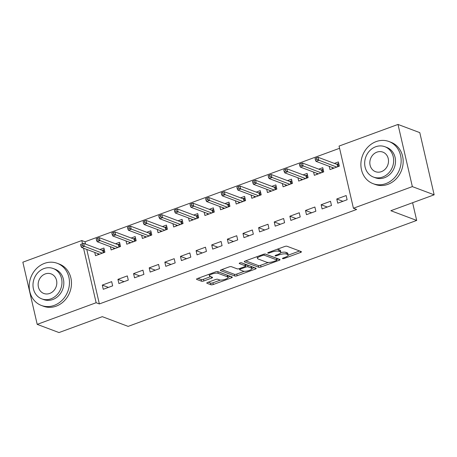 <?xml version="1.0" encoding="UTF-8"?>
<svg xmlns="http://www.w3.org/2000/svg" width="457" height="457" viewBox="0 0 457 457"><rect width="100%" height="100%" fill="white"/><g stroke="black" fill="none" stroke-linecap="round" stroke-linejoin="round"><path stroke-width="0.69" d="M282.592 258.645A1.24 0.36 167 0 0 284.22 258.456L300.523 252.475A1.771 0.508 167 0 0 301.449 251.778A1.771 0.508 167 0 0 301.26 251.613L286.996 246.243A1.771 0.508 167 0 0 284.671 246.512L268.368 252.498A1.24 0.36 167 0 0 267.716 252.984A1.24 0.36 167 0 0 267.848 253.098A1.24 0.36 167 0 0 269.476 252.915L271.589 252.138A5.661 1.634 167 0 1 279.033 251.293L280.221 251.738A5.661 1.634 167 0 1 280.827 252.27A5.661 1.634 167 0 1 277.85 254.492L275.737 255.269A1.24 0.36 167 0 0 275.085 255.754A1.24 0.36 167 0 0 275.217 255.874A1.24 0.36 167 0 0 276.851 255.686L278.959 254.915A5.661 1.634 167 0 1 286.402 254.063L287.59 254.509A5.661 1.634 167 0 1 288.196 255.04A5.661 1.634 167 0 1 285.219 257.268L283.112 258.039A1.24 0.36 167 0 0 282.46 258.531A1.24 0.36 167 0 0 282.592 258.645M207.707 282.397A1.771 0.508 167 0 0 206.775 283.094A1.771 0.508 167 0 0 206.97 283.26L210.968 284.768A1.771 0.508 167 0 0 213.293 284.5L231.402 277.856A1.771 0.508 167 0 0 232.333 277.159A1.771 0.508 167 0 0 232.145 276.993L217.875 271.624A1.771 0.508 167 0 0 215.55 271.892L197.447 278.542A1.771 0.508 167 0 0 196.516 279.233A1.771 0.508 167 0 0 196.704 279.398L201.537 281.221A1.771 0.508 167 0 0 203.868 280.952L211.614 278.107A1.771 0.508 167 0 0 212.545 277.41A1.771 0.508 167 0 0 212.356 277.245L209.957 276.348A4.73 1.365 167 0 1 209.455 275.902A4.73 1.365 167 0 1 212.825 273.749A4.73 1.365 167 0 1 218.166 273.332L227.557 276.862A4.73 1.365 167 0 1 228.06 277.308A4.73 1.365 167 0 1 224.695 279.461A4.73 1.365 167 0 1 219.349 279.878L217.783 279.29A1.771 0.508 167 0 0 215.458 279.553L207.707 282.397M86.773 249.419L99.363 303.939L356.649 209.466L353.421 208.249L339.065 146.074L397.996 124.435L412.351 186.61L353.421 208.249M99.363 303.939L96.136 302.728L37.206 324.367L22.85 262.187L81.78 240.548L82.523 243.758M397.996 124.435L419.794 132.633L434.15 194.813L390.849 210.711L416.687 220.428L128.137 326.384L102.305 316.667L59.004 332.565L37.206 324.367M434.15 194.813L412.351 186.61M258.685 267.248A1.771 0.508 167 0 0 261.01 266.979L279.118 260.33A1.771 0.508 167 0 0 280.05 259.639A1.771 0.508 167 0 0 279.861 259.473L265.591 254.103A1.771 0.508 167 0 0 263.266 254.372L245.163 261.016A1.771 0.508 167 0 0 244.232 261.712A1.771 0.508 167 0 0 244.421 261.878L258.685 267.248L258.296 265.563A1.771 0.508 167 0 0 260.627 265.3L268.419 262.438M255.257 269.093L237.154 275.742A1.771 0.508 167 0 1 234.829 276.005L220.56 270.641A1.771 0.508 167 0 1 220.371 270.475A1.771 0.508 167 0 1 221.302 269.779L229.054 266.934A1.771 0.508 167 0 1 231.379 266.671L237.166 268.842A1.771 0.508 167 0 0 239.491 268.579L244.632 266.694A1.771 0.508 167 0 0 245.563 265.997A1.771 0.508 167 0 0 245.375 265.831L239.348 263.563A1.24 0.36 167 0 1 239.217 263.449A1.24 0.36 167 0 1 240.096 262.884A1.24 0.36 167 0 1 241.496 262.775L256 268.23A1.771 0.508 167 0 1 256.188 268.396A1.771 0.508 167 0 1 255.257 269.093L254.972 267.842M416.687 220.428L412.602 202.725M117.935 279.347L118.906 283.551L128.28 280.107L127.314 275.908L117.935 279.347L124.064 281.655M110.388 246.683L111.142 249.939L120.522 246.494L119.551 242.296L115.547 243.764M149.193 267.871L150.164 272.069L159.544 268.625L158.573 264.426L149.193 267.871L155.329 270.178M141.653 235.201L142.407 238.463L151.787 235.018L150.816 230.814L146.811 232.287M180.458 256.388L181.429 260.593L190.809 257.148L189.838 252.944L180.458 256.388L186.587 258.696M172.917 223.724L173.666 226.98L183.046 223.536L182.075 219.337L178.07 220.805M211.722 244.912L212.688 249.111L222.068 245.666L221.097 241.467L211.722 244.912L217.852 247.22M204.176 212.242L204.93 215.504L214.31 212.059L213.339 207.855L209.335 209.329M242.981 233.43L243.952 237.634L253.332 234.19L252.361 229.985L242.981 233.43L249.111 235.738M235.441 200.76L236.195 204.022L245.569 200.577L244.604 196.379L240.593 197.847M274.246 221.953L275.211 226.152L284.591 222.708L283.62 218.509L274.246 221.953L280.375 224.256M266.699 189.284L267.454 192.546L276.833 189.101L275.862 184.896L271.858 186.37M305.505 210.471L306.476 214.676L315.856 211.231L314.884 207.027L305.505 210.471L311.64 212.779M297.964 177.802L298.718 181.063L308.098 177.619L307.127 173.42L303.122 174.888M336.769 198.995L337.74 203.194L347.114 199.749L346.149 195.55L336.769 198.995L342.899 201.297M329.229 166.325L329.977 169.587L339.357 166.142L338.386 161.938L334.381 163.412M339.58 148.285L85.008 241.764L85.55 244.101M313.593 172.066L314.347 175.322L323.727 171.883L322.756 167.679L318.752 169.153M321.14 204.736L322.105 208.935L331.485 205.49L330.514 201.291L321.14 204.736L327.269 207.038M282.335 183.543L283.083 186.804L292.463 183.36L291.492 179.161L287.487 180.629M289.875 216.212L290.846 220.411L300.226 216.972L299.255 212.768L289.875 216.212L296.005 218.52M251.07 195.025L251.824 198.281L261.204 194.842L260.233 190.638L256.228 192.111M258.611 227.695L259.582 231.893L268.962 228.449L267.991 224.25L258.611 227.695L264.746 229.997M219.811 206.501L220.56 209.763L229.94 206.318L228.968 202.12L224.964 203.588M227.352 239.171L228.323 243.375L237.697 239.931L236.732 235.726L227.352 239.171L233.481 241.479M188.547 217.983L189.301 221.239L198.675 217.8L197.71 213.596L193.705 215.07M196.087 250.653L197.058 254.852L206.438 251.407L205.467 247.208L196.087 250.653L202.217 252.955M157.282 229.46L158.036 232.722L167.416 229.277L166.445 225.078L162.441 226.546M164.828 262.129L165.794 266.334L175.174 262.889L174.203 258.685L164.828 262.129L170.958 264.437M126.023 240.942L126.778 244.204L136.152 240.759L135.186 236.555L131.176 238.028M133.564 273.612L134.535 277.81L143.915 274.366L142.944 270.167L133.564 273.612L139.693 275.914M94.759 252.418L95.513 255.68L104.893 252.235L103.922 248.037L99.917 249.505M102.299 285.088L103.271 289.292L112.65 285.848L111.679 281.643L102.299 285.088L108.435 287.396M83.545 248.202L96.136 302.728M85.008 241.764L81.78 240.548M288.196 255.04L287.807 253.361A5.661 1.634 167 0 0 287.202 252.83L287.59 254.509M280.804 252.578A5.661 1.634 167 0 1 286.013 252.384L287.202 252.83M280.827 252.27L280.438 250.585A5.661 1.634 167 0 0 279.833 250.059L280.221 251.738M276.873 249.373A5.661 1.634 167 0 1 278.644 249.608L279.833 250.059M288.207 255.172L299.603 250.984M245.695 260.821L258.296 265.563M276.811 259.353L278.199 258.845M276.319 260.536A1.24 0.36 167 0 0 276.971 260.044A1.24 0.36 167 0 0 276.839 259.93L264.317 255.223A1.24 0.36 167 0 0 262.689 255.406L260.461 256.223A5.661 1.634 167 0 0 257.485 258.451A5.661 1.634 167 0 0 258.091 258.982L266.648 262.198A5.661 1.634 167 0 0 274.097 261.353L276.319 260.536M276.971 260.044L276.582 258.365A1.24 0.36 167 0 0 276.451 258.251L276.839 259.93M265.254 254.041L276.451 258.251M257.085 256.64A5.661 1.634 167 0 0 257.097 256.771L257.485 258.451M254.343 267.608L251.876 268.51M244.301 271.292L236.766 274.063L237.154 275.742M221.834 269.584L234.441 274.326A1.771 0.508 167 0 0 236.766 274.063M245.563 265.997L245.175 264.317A1.771 0.508 167 0 0 244.986 264.152L241.199 262.724M243.17 271.104A4.73 1.365 167 0 0 248.511 270.681A4.73 1.365 167 0 0 251.881 268.533A4.73 1.365 167 0 0 251.379 268.088L248.065 266.842A1.771 0.508 167 0 0 245.74 267.111L240.599 268.996A1.771 0.508 167 0 0 239.668 269.693A1.771 0.508 167 0 0 239.856 269.858L243.17 271.104M251.881 268.533L251.493 266.848A4.73 1.365 167 0 0 250.99 266.408L251.379 268.088M245.426 265.403A1.771 0.508 167 0 1 247.677 265.163L250.99 266.408M228.06 277.308L227.672 275.628A4.73 1.365 167 0 0 227.169 275.183L227.557 276.862M217.441 271.555A4.73 1.365 167 0 1 217.778 271.652L227.169 275.183M197.978 278.347L201.149 279.541A1.771 0.508 167 0 0 203.479 279.273L210.694 276.622M208.238 282.203L210.58 283.089A1.771 0.508 167 0 0 212.911 282.82L220.411 280.067M228.049 277.262L230.482 276.365M332.65 168.604L332.399 167.519M336.626 164.257L338.74 163.48M337.729 166.742L337.203 164.474L337.894 163.789L338.511 166.451M316.587 157.796L315.027 158.368L315.416 160.053L316.975 159.476L316.587 157.796L318.106 157.288L318.809 160.316L315.993 161.35L333.981 168.113M316.975 159.476L336.798 167.079M318.106 157.288L337.203 164.474M315.993 161.35L315.416 160.053M317.021 174.346L316.77 173.26M320.997 169.993L323.11 169.216M322.094 172.478L321.574 170.21L322.265 169.53L322.882 172.192M300.957 163.537L299.392 164.109L299.781 165.788L301.346 165.217L300.957 163.537L302.477 163.029L303.174 166.057L300.363 167.085L318.352 173.854M301.346 165.217L321.168 172.82M302.477 163.029L321.574 170.21M300.363 167.085L299.781 165.788M301.386 180.081L301.134 178.995M305.367 175.734L307.481 174.957M306.464 178.219L305.939 175.951L306.636 175.271L307.247 177.933M285.328 169.273L283.763 169.85L284.151 171.529L285.716 170.958L285.328 169.273L286.847 168.77L287.544 171.792L284.728 172.826L302.723 179.595M285.716 170.958L305.533 178.561M286.847 168.77L305.939 175.951M284.728 172.826L284.151 171.529M376.174 141.584A22.519 19.771 -69.4 0 0 360.956 162.703A22.519 19.771 -69.4 0 0 373.095 183.668A22.519 19.771 -69.4 0 0 385.874 183.6A22.519 19.771 -69.4 0 0 401.092 162.481A22.519 19.771 -69.4 0 0 388.953 141.516A22.519 19.771 -69.4 0 0 376.174 141.584M373.095 183.668L375.111 184.428A22.519 19.771 -69.4 0 0 387.89 184.354A22.519 19.771 -69.4 0 0 403.108 163.235A22.519 19.771 -69.4 0 0 390.969 142.27L388.953 141.516M384.874 146.714L386.731 147.417A16.212 14.236 110.6 0 1 395.471 162.509A16.212 14.236 110.6 0 1 384.514 177.716A16.212 14.236 110.6 0 1 375.317 177.767L373.46 177.07A16.212 14.236 -69.4 0 0 382.658 177.019A16.212 14.236 -69.4 0 0 393.614 161.812A16.212 14.236 -69.4 0 0 384.874 146.714A16.212 14.236 -69.4 0 0 375.677 146.766A16.212 14.236 -69.4 0 0 364.72 161.972A16.212 14.236 -69.4 0 0 373.46 177.07M381.418 171.638A10.448 9.174 -69.4 0 0 388.479 161.841A10.448 9.174 -69.4 0 0 382.846 152.112A10.448 9.174 -69.4 0 0 376.916 152.147A10.448 9.174 -69.4 0 0 369.856 161.944A10.448 9.174 -69.4 0 0 375.488 171.672A10.448 9.174 -69.4 0 0 381.418 171.638M44.483 263.381A22.519 19.771 -69.4 0 0 29.265 284.5A22.519 19.771 -69.4 0 0 41.404 305.465A22.519 19.771 -69.4 0 0 54.183 305.396A22.519 19.771 -69.4 0 0 69.401 284.277A22.519 19.771 -69.4 0 0 57.262 263.306A22.519 19.771 -69.4 0 0 44.483 263.381M41.404 305.465L43.421 306.224A22.519 19.771 -69.4 0 0 56.2 306.15A22.519 19.771 -69.4 0 0 71.418 285.031A22.519 19.771 -69.4 0 0 59.279 264.066L57.262 263.306M53.183 268.51L55.04 269.213A16.212 14.236 110.6 0 1 63.78 284.305A16.212 14.236 110.6 0 1 52.823 299.512A16.212 14.236 110.6 0 1 43.626 299.564L41.77 298.867A16.212 14.236 -69.4 0 0 50.967 298.815A16.212 14.236 -69.4 0 0 61.924 283.608A16.212 14.236 -69.4 0 0 53.183 268.51A16.212 14.236 -69.4 0 0 43.986 268.562A16.212 14.236 -69.4 0 0 33.03 283.768A16.212 14.236 -69.4 0 0 41.77 298.867M49.727 293.434A10.448 9.174 -69.4 0 0 56.788 283.637A10.448 9.174 -69.4 0 0 51.155 273.909A10.448 9.174 -69.4 0 0 45.226 273.943A10.448 9.174 -69.4 0 0 38.165 283.74A10.448 9.174 -69.4 0 0 43.798 293.468A10.448 9.174 -69.4 0 0 49.727 293.434M285.756 185.822L285.505 184.737M289.732 181.475L291.852 180.698M290.835 183.96L290.309 181.692L291.006 181.006L291.617 183.668M269.693 175.014L268.133 175.591L268.522 177.27L270.081 176.693L269.693 175.014L271.212 174.511L271.915 177.533L269.099 178.567L287.093 185.331M270.081 176.693L289.904 184.302M271.212 174.511L290.309 181.692M269.099 178.567L268.522 177.27M270.127 191.563L269.876 190.478M274.103 187.216L276.217 186.439M275.2 189.701L274.68 187.433L275.371 186.747L275.988 189.409M254.063 180.755L252.498 181.326L252.887 183.011L254.452 182.434L254.063 180.755L255.583 180.247L256.28 183.274L253.469 184.308L271.458 191.072M254.452 182.434L274.274 190.038M255.583 180.247L274.68 187.433M253.469 184.308L252.887 183.011M254.492 197.304L254.246 196.219M258.473 192.951L260.587 192.174M259.57 195.436L259.045 193.168L259.742 192.488L260.359 195.15M238.434 186.496L236.869 187.067L237.257 188.747L238.822 188.175L238.434 186.496L239.954 185.988L240.65 189.015L237.84 190.043L255.829 196.813M238.822 188.175L258.645 195.779M239.954 185.988L259.045 193.168M237.84 190.043L237.257 188.747M238.862 203.045L238.611 201.954M242.838 198.692L244.958 197.915M243.941 201.177L243.415 198.909L244.112 198.229L244.724 200.891M222.805 192.237L221.239 192.808L221.628 194.488L223.187 193.917L222.805 192.237L224.324 191.729L225.021 194.751L222.205 195.785L240.199 202.554M223.187 193.917L243.01 201.52M224.324 191.729L243.415 198.909M222.205 195.785L221.628 194.488M223.233 208.78L222.982 207.695M227.209 204.433L229.323 203.656M228.311 206.918L227.786 204.65L228.477 203.965L229.094 206.627M207.17 197.972L205.61 198.549L205.998 200.229L207.558 199.652L207.17 197.972L208.689 197.47L209.392 200.492L206.575 201.526L224.564 208.295M207.558 199.652L227.38 207.261M208.689 197.47L227.786 204.65M206.575 201.526L205.998 200.229M207.604 214.522L207.352 213.436M211.58 210.174L213.693 209.397M212.676 212.659L212.157 210.391L212.848 209.706L213.465 212.368M191.54 203.713L189.975 204.29L190.363 205.97L191.929 205.393L191.54 203.713L193.06 203.205L193.757 206.233L190.946 207.267L208.935 214.03M191.929 205.393L211.751 212.996M193.06 203.205L212.157 210.391M190.946 207.267L190.363 205.97M191.969 220.263L191.717 219.177M195.95 215.91L198.064 215.133M197.047 218.395L196.521 216.127L197.218 215.447L197.83 218.109M175.911 209.455L174.346 210.026L174.734 211.705L176.299 211.134L175.911 209.455L177.43 208.946L178.127 211.974L175.311 213.002L193.305 219.771M176.299 211.134L196.116 218.737M177.43 208.946L196.521 216.127M175.311 213.002L174.734 211.705M176.339 226.004L176.088 224.913M180.315 221.651L182.434 220.874M181.418 224.136L180.892 221.868L181.583 221.188L182.2 223.85M160.276 215.196L158.716 215.767L159.105 217.446L160.664 216.875L160.276 215.196L161.795 214.687L162.498 217.709L159.682 218.743L177.676 225.512M160.664 216.875L180.486 224.478M161.795 214.687L180.892 221.868M159.682 218.743L159.105 217.446M160.71 231.739L160.458 230.654M164.686 227.392L166.799 226.615M165.782 229.877L165.263 227.609L165.954 226.923L166.571 229.591M144.646 220.931L143.081 221.508L143.469 223.187L145.035 222.61L144.646 220.931L146.166 220.428L146.863 223.45L144.052 224.484L162.041 231.253M145.035 222.61L164.857 230.219M146.166 220.428L165.263 227.609M144.052 224.484L143.469 223.187M145.075 237.48L144.829 236.395M149.056 233.133L151.17 232.356M150.153 235.618L149.628 233.35L150.324 232.664L150.941 235.326M129.017 226.672L127.452 227.249L127.84 228.928L129.405 228.351L129.017 226.672L130.536 226.164L131.233 229.191L128.423 230.225L146.411 236.989M129.405 228.351L149.222 235.955M130.536 226.164L149.628 233.35M128.423 230.225L127.84 228.928M129.445 243.221L129.194 242.136M133.421 238.868L135.54 238.091M134.524 241.353L133.998 239.085L134.695 238.405L135.306 241.068M113.382 232.413L111.822 232.984L112.211 234.664L113.77 234.093L113.382 232.413L114.907 231.905L115.604 234.932L112.788 235.961L130.782 242.73M113.77 234.093L133.593 241.696M114.907 231.905L133.998 239.085M112.788 235.961L112.211 234.664M113.816 248.962L113.565 247.871M117.792 244.609L119.905 243.832M118.894 247.094L118.369 244.826L119.06 244.147L119.677 246.809M97.752 238.154L96.193 238.725L96.576 240.405L98.141 239.834L97.752 238.154L99.272 237.646L99.969 240.668L97.158 241.702L115.147 248.471M98.141 239.834L117.963 247.437M99.272 237.646L118.369 244.826M97.158 241.702L96.576 240.405M98.186 254.698L97.935 253.612M102.162 250.35L104.276 249.573M103.259 252.835L102.739 250.567L103.431 249.882L104.047 252.55M82.123 243.889L80.558 244.466L80.946 246.146L82.511 245.575L82.123 243.889L83.642 243.387L84.339 246.409L81.529 247.443L99.517 254.212M82.511 245.575L102.334 253.178M83.642 243.387L102.739 250.567M81.529 247.443L80.946 246.146M284.043 257.697L284.22 258.456M269.304 252.155L269.476 252.915M276.674 254.926L276.851 255.686M286.013 252.384L286.402 254.063M278.776 254.115L278.959 254.915M278.644 249.608L279.033 251.293M271.412 251.379L271.589 252.138M300.232 251.224L300.523 252.475M244.329 261.484L244.421 261.878M278.827 259.085L279.118 260.33M260.627 265.3L261.01 266.979M264.066 254.143L264.317 255.223M262.512 254.646L262.689 255.406M260.29 255.463L260.461 256.223M234.441 274.326L234.829 276.005M220.468 270.241L220.56 270.641M244.986 264.152L245.375 265.831M247.677 265.163L248.065 266.842M245.523 266.157L245.74 267.111M240.428 268.236L240.599 268.996M217.778 271.652L218.166 273.332M211.323 276.862L211.614 278.107M203.479 279.273L203.868 280.952M201.149 279.541L201.537 281.221M196.613 279.004L196.704 279.398M231.111 276.605L231.402 277.856M212.911 282.82L213.293 284.5M210.58 283.089L210.968 284.768M206.872 282.866L206.97 283.26M239.417 268.607L239.668 269.693M209.078 274.269L209.455 275.902"/></g></svg>
